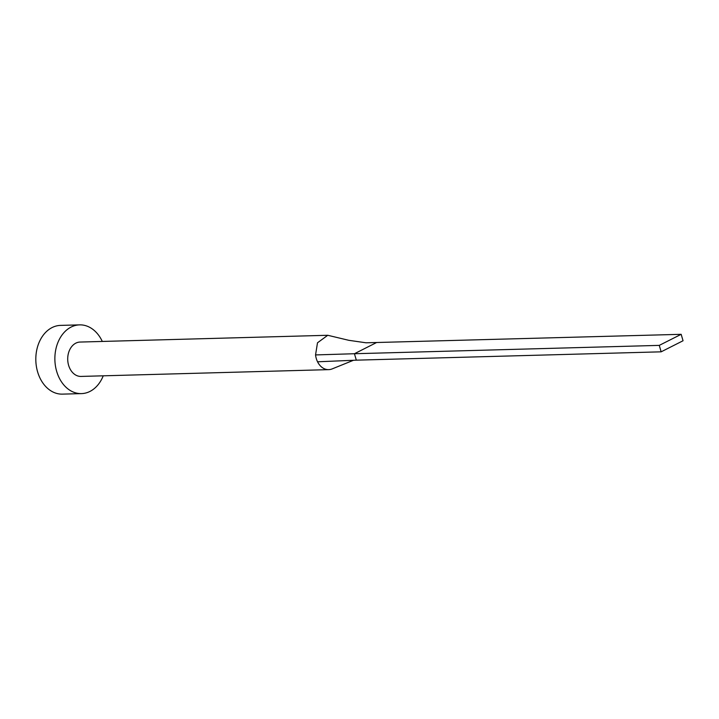 <?xml version="1.0" encoding="UTF-8"?>
<svg xmlns="http://www.w3.org/2000/svg" width="719" height="719" viewBox="0 0 719 719"><rect width="100%" height="100%" fill="white"/><g stroke="black" fill="none" stroke-linecap="round" stroke-linejoin="round"><path stroke-width="1.08" d="M681.172 334.317L659.269 345.381L661.147 351.825L683.05 340.752L681.172 334.317L366.016 342.792L348.814 340.312L327.756 335.279L80.079 342.055A17.193 12.834 88.4 0 0 68.602 365.279A17.193 12.834 88.4 0 0 81.013 376.423L328.691 369.638A17.193 12.834 88.4 0 0 332.142 368.91A17.193 12.834 88.4 0 0 332.25 368.865M327.756 335.279L317.492 342.792L315.551 354.925A17.193 12.834 88.4 0 0 316.279 358.493A17.193 12.834 88.4 0 0 317.555 361.792A17.193 12.834 88.4 0 0 328.691 369.638M102.296 341.444A34.377 25.668 88.4 0 0 79.602 324.871A34.377 25.668 88.4 0 0 56.657 371.319A34.377 25.668 88.4 0 0 81.49 393.608A34.377 25.668 88.4 0 0 103.239 375.812M79.602 324.871L60.549 325.392A34.377 25.668 88.4 0 0 37.604 371.84A34.377 25.668 88.4 0 0 62.436 394.129L81.49 393.608M315.551 354.925L354.431 353.73L356.318 360.165L317.555 361.792M376.334 342.657L354.431 353.73L659.269 345.381M661.147 351.825L356.318 360.165M332.142 368.91L353.451 360.291"/></g></svg>
